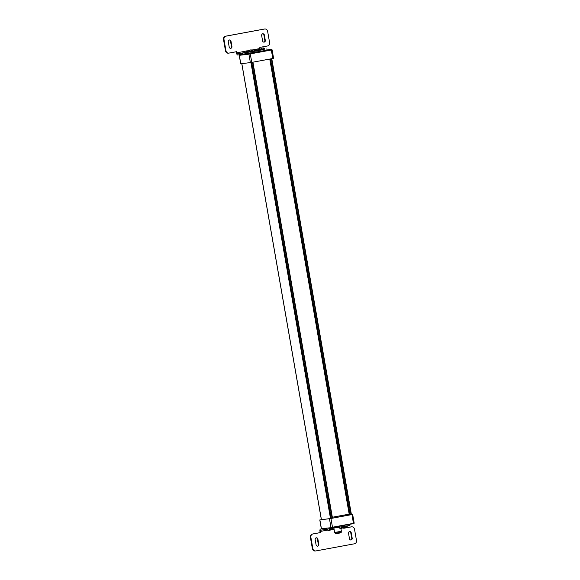 <?xml version="1.0" encoding="UTF-8"?>
<svg xmlns="http://www.w3.org/2000/svg" width="580" height="580" viewBox="0 0 580 580"><rect width="100%" height="100%" fill="white"/><g stroke="black" fill="none" stroke-linecap="round" stroke-linejoin="round"><path stroke-width="0.87" d="M351.429 514.678L331.238 518.411L319.79 519.941L330.948 518.484L351.349 514.612M351.429 514.656L271.781 58.696M335.189 533.252L335.552 533.788L341.221 532.766L341.12 532.215M341.055 531.65L341.149 532.201L338.162 532.788L335.153 533.245L335.059 532.701M333.892 528.322L334.609 532.469L341.395 531.287L340.931 528.605M334.617 532.469L341.395 531.287M346.76 514.583L333.928 516.954M348.536 514.257L348.696 515.171M269.758 59.066L349.182 514.134L332.34 517.251L252.916 62.183L332.492 518.179M349.791 524.327L349.95 525.248L347.166 525.915L320.726 530.221A1.145 0.478 79.5 0 0 320.711 530.229A1.145 0.478 79.5 0 0 320.45 531.418L320.646 532.541L312.939 533.97A2.871 2.61 -97.2 0 0 310.865 537.268L312.837 548.571A2.871 2.61 -97.2 0 0 315.897 550.92L354.416 543.808A2.871 2.61 -97.2 0 0 356.49 540.502L354.518 529.207A2.871 2.61 -97.2 0 0 351.458 526.85L343.751 528.279L343.556 527.148A1.145 0.478 79.5 0 1 343.519 526.618M326.83 528.286L320.522 529.098A2.298 0.95 -100.5 0 0 320.501 529.098A2.298 0.95 -100.5 0 0 319.979 531.476L320.174 532.607L320.646 532.541M315.426 550.978A2.871 2.61 -97.2 0 1 312.366 548.629L310.394 537.327A2.871 2.61 -97.2 0 1 312.468 534.028L320.174 532.607M343.751 528.25L350.987 526.915A2.871 2.61 -97.2 0 1 351.255 526.879M316.086 537.769A1.522 1.385 -97.2 0 1 317.398 539.038L318.355 544.518A1.522 1.385 -97.2 0 1 317.419 546.222M349.464 531.606A1.522 1.385 -97.2 0 1 350.777 532.868L351.734 538.349A1.522 1.385 -97.2 0 1 350.798 540.06M315.15 539.48L316.107 544.961A1.522 1.385 -97.2 0 0 318.826 544.461L317.869 538.979A1.522 1.385 -97.2 0 0 315.15 539.48M351.255 532.81L352.205 538.291A1.522 1.385 -97.2 0 1 349.486 538.798L348.529 533.317A1.522 1.385 -97.2 0 1 351.255 532.81L350.777 532.868M244.419 52.787L243.788 52.925L244.419 52.881M245.028 52.802L247.972 52.28M261.355 49.778L264.125 49.3M260.848 49.757L260.202 49.873M260.848 49.844L260.239 49.931M256.411 50.794L249.574 51.895L256.433 50.612M254.736 51.228L257.52 50.728M260.348 50.199L261.754 49.916L260.348 50.134M254.729 51.17L260.362 50.17A2.066 2.066 0 0 0 258.404 48.923A2.044 0.848 79.5 0 1 259.318 49.945L258.803 50.039A2.044 0.848 -100.5 0 0 257.861 49.025A2.044 0.848 -100.5 0 0 257.788 49.039A2.066 2.066 0 0 0 256.404 50.859L260.362 50.17M252.619 51.192L248.233 51.903M250.56 50.025A2.044 0.848 79.5 0 1 250.85 49.873A2.066 2.066 0 0 1 252.807 51.12L248.255 51.939M248.291 52.004L250.081 51.663M245.376 51.236L236.915 52.794A1.145 0.478 -100.5 0 0 237.582 53.867L256.839 50.909L264.785 49.083M236.249 51.75L236.444 52.852A2.298 0.95 79.5 0 0 237.778 54.998L264.226 50.685L267.01 50.018L266.814 48.887M236.915 52.794L236.72 51.663L229.013 53.084A2.871 2.61 -97.2 0 1 225.954 50.736L225.482 50.794A2.871 2.61 -97.2 0 0 228.404 53.172L228.882 53.106M260.877 49.575L260.695 49.597A1.145 0.478 -100.5 0 1 260.021 48.524L259.825 47.393L267.532 45.972A2.871 2.61 -97.2 0 0 269.606 42.673L267.634 31.371A2.871 2.61 -97.2 0 0 264.574 29.022L226.055 36.134A2.871 2.61 -97.2 0 0 223.981 39.433L225.954 50.736M264.371 29.044A2.871 2.61 -97.2 0 0 264.103 29.08L225.584 36.192A2.871 2.61 -97.2 0 0 223.51 39.498L225.482 50.794M262.58 33.778A1.522 1.385 -97.2 0 1 263.893 35.039L264.85 40.52A1.522 1.385 -97.2 0 1 263.914 42.231M229.201 39.94A1.522 1.385 -97.2 0 1 230.514 41.202L230.985 41.144L231.942 46.625A1.522 1.385 -97.2 0 1 229.223 47.132L228.266 41.651A1.522 1.385 -97.2 0 1 230.985 41.144M230.514 41.202L231.471 46.683A1.522 1.385 -97.2 0 1 230.536 48.394M265.321 40.462L264.364 34.981A1.522 1.385 -97.2 0 0 261.645 35.481L262.602 40.962A1.522 1.385 -97.2 0 0 265.321 40.462L264.85 40.52M265.328 50.453L266.887 50.083M248.429 53.512L252.496 52.831M240.816 63.8L251.88 62.372L273.593 58.348L272.114 49.865L271.425 49.401L267.003 49.96L271.396 49.409A0.573 0.522 -97.2 0 1 271.425 49.401M327.069 529.409A2.066 2.066 0 0 0 328.998 530.598A2.044 0.848 -100.5 0 0 329.034 530.591A2.044 0.848 -100.5 0 0 329.592 529.388L330.107 529.293A2.044 0.848 79.5 0 1 329.621 530.483A2.044 0.848 79.5 0 1 329.295 530.446M339.068 527.43A2.066 2.066 0 0 0 340.989 528.605A2.044 0.848 -100.5 0 0 341.025 528.605A2.044 0.848 -100.5 0 0 341.584 527.394L342.099 527.3A2.044 0.848 79.5 0 1 341.613 528.489A2.044 0.848 79.5 0 1 341.286 528.452M343.628 526.596A2.066 2.066 0 0 0 345.433 527.561A2.044 0.848 -100.5 0 0 345.47 527.561A2.044 0.848 -100.5 0 0 346.028 526.357L346.543 526.256A2.044 0.848 79.5 0 1 346.057 527.445A2.044 0.848 79.5 0 1 345.724 527.409M331.695 528.692A2.066 2.066 0 0 0 333.435 529.554A2.044 0.848 -100.5 0 0 333.471 529.554A2.044 0.848 -100.5 0 0 333.978 528.829M244.412 52.874L248.37 52.164L244.412 52.874M246.116 51.069A2.044 0.848 79.5 0 1 246.413 50.917A2.044 0.848 79.5 0 1 247.326 51.939L246.812 52.033A2.044 0.848 -100.5 0 0 245.862 51.018A2.044 0.848 -100.5 0 0 245.789 51.033A2.066 2.066 0 0 0 244.412 52.852M247.326 51.939L246.797 52.004M250.85 49.873A2.044 0.848 79.5 0 1 251.763 50.895L251.249 50.989A2.044 0.848 -100.5 0 0 250.306 49.974A2.044 0.848 -100.5 0 0 250.234 49.989A2.066 2.066 0 0 0 248.849 51.808L248.856 51.83M251.763 50.895L251.242 50.96M262.551 48.031A2.044 0.848 79.5 0 1 262.849 47.886A2.044 0.848 79.5 0 1 263.755 48.901L263.24 48.995A2.044 0.848 -100.5 0 0 262.298 47.981A2.044 0.848 -100.5 0 0 262.225 47.995A2.066 2.066 0 0 0 260.848 49.815M263.755 48.901L263.233 48.967M259.318 49.945L258.789 50.011M353.88 523.551L331.289 527.727L321.421 528.692L319.892 519.934M331.26 527.727L321.414 528.67M354.09 523.225L332.478 527.242L330.948 518.484M352.662 514.453L354.192 523.211L353.466 523.646L352.009 514.591M353.466 523.646L330.984 527.488L329.454 518.73M332.412 527.539L321.32 528.699L319.79 519.941M250.93 62.538L330.513 518.534M241.845 63.691L321.429 519.687M252.575 62.241L332.159 518.237M251.676 62.408L331.26 518.404M252.858 62.191L332.442 518.187M269.801 59.058L349.385 515.054M270.548 58.921L350.139 514.917M271.447 58.754L351.031 514.75M271.73 58.703L351.313 514.699M325.481 528.474L325.677 529.598M320.45 531.418L327.591 530.098M330.76 529.511L332.267 529.228M342.867 527.271L343.556 527.148M310.394 537.327L310.865 537.268M312.366 548.629L312.837 548.571M350.987 526.915L351.458 526.85M312.468 534.028L312.939 533.97M317.398 539.038L317.869 538.979M318.355 544.518L318.826 544.461M351.734 538.349L352.205 538.291M242.737 54.375L242.542 53.244M237.582 53.867L244.441 52.599M252.779 51.062L256.498 50.373M260.087 49.706L260.695 49.597M260.021 48.524L251.756 50.054M249.451 50.482L246.87 50.953M223.51 39.498L223.981 39.433M225.584 36.192L226.055 36.134M264.103 29.08L264.574 29.022M263.893 35.039L264.364 34.981M231.471 46.683L231.942 46.625M245.956 53.911L250.067 53.36L251.88 62.372M271.396 49.409L250.067 53.36M239.337 55.325L248.9 54.143L250.379 62.618M239.554 54.774A0.573 0.522 82.8 0 0 239.337 55.346L240.816 63.822M271.121 49.474L272.933 58.486M272.114 49.865L248.9 54.143A0.573 0.522 -97.2 0 1 249.313 53.483M241.795 63.698L321.378 519.695M351.118 526.894L351.596 526.828M315.295 551L315.767 550.942M264.233 29.058L264.705 29M240.026 54.621L239.236 55.354L240.714 63.829M329.621 530.483A2.066 2.066 0 0 0 330.984 528.808M341.613 528.489A2.066 2.066 0 0 0 342.99 526.712M346.057 527.445A2.066 2.066 0 0 0 347.406 525.864M248.37 52.164A2.066 2.066 0 0 0 246.413 50.917M264.799 49.126A2.066 2.066 0 0 0 262.849 47.886"/></g></svg>
